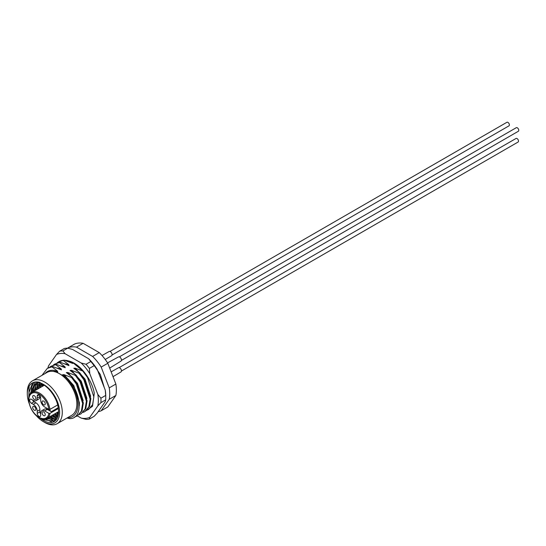 <?xml version="1.0" encoding="UTF-8"?>
<svg xmlns="http://www.w3.org/2000/svg" width="546" height="546" viewBox="0 0 546 546"><rect width="100%" height="100%" fill="white"/><g stroke="black" fill="none" stroke-linecap="round" stroke-linejoin="round"><path stroke-width="0.82" d="M31.852 392.451L35.326 384.07M35.36 384.043L38.513 382.514M38.568 382.528L35.319 384.056M35.292 384.084L31.777 392.492M33.968 391.223L36.548 383.736M36.575 383.702L38.029 382.405M37.483 382.821L38.036 382.405M37.415 382.862L36.534 383.708M36.507 383.742L33.9 391.264M36.091 389.994L37.879 383.585M37.899 383.545L38.636 382.548M38.609 382.541L37.858 383.551M37.831 383.585L36.022 390.035M38.213 388.772L39.319 383.64M39.339 383.592L39.701 382.869M39.66 382.855L39.292 383.592M39.271 383.633L38.145 388.813M40.329 387.551L40.902 383.927M40.916 383.872L41.059 383.408M41.011 383.388L40.861 383.858M40.848 383.913L40.261 387.592M42.452 386.322L42.629 384.48M42.574 384.452L42.383 386.363M56.286 419.444L46.233 418.693M46.144 418.727L56.299 419.424M56.579 419.062L48.417 417.506M48.348 417.547L56.559 419.089M57.18 418.1L50.539 416.284M50.464 416.325L57.159 418.14M57.746 416.844L52.655 415.062M52.587 415.103L57.733 416.885M58.204 415.294L54.777 413.834M54.709 413.875L58.19 415.349M58.497 413.418L56.9 412.612M56.825 412.653L58.49 413.486M28.713 400.675L29.156 386.104A22.864 13.2 -120 0 0 27.3 393.714L27.3 392.185A24.741 14.285 60 0 1 32.426 380.862A24.741 14.285 60 0 1 44.792 382.084A24.741 14.285 60 0 1 60.954 403.89A24.741 14.285 60 0 1 57.166 423.71A24.741 14.285 60 0 1 44.792 422.488L43.468 421.724A22.864 13.2 -120 0 0 59.637 412.387A22.864 13.2 -120 0 0 43.468 384.384A22.864 13.2 -120 0 0 36.459 382.18C45.202 382.337 56.88 395.925 58.245 407.93A21.369 12.333 60 0 1 58.579 411.773A21.369 12.333 60 0 1 43.468 420.495A21.369 12.333 60 0 1 40.179 418.175M67.37 417.82A26.242 15.151 -120 0 0 77.901 403.433A26.242 15.151 -120 0 0 65.554 377.238L59.371 373.669A24.741 14.285 60 0 1 75.532 395.468A24.741 14.285 60 0 1 71.744 415.294L57.166 423.71M58.579 411.752L54.245 421.157L43.851 419.84L42.513 418.953M57.084 362.899L58.531 361.896L63.711 360.258M53.344 365.062L54.791 364.052L60.278 362.244L54.791 364.052M49.604 367.219L51.051 366.216L56.538 364.4L51.051 366.216M42.022 375.32L47.311 368.373L52.798 366.564L48.014 367.963A37.483 21.642 60 0 1 48.041 367.663L48.464 365.943A35.613 20.557 -120 0 0 48.171 367.874M67.001 418.031L69.492 418.618C83.572 419.308 81.996 391.646 66.407 377.477L62.578 374.74L63.998 374.645L71.574 377.532L76.358 384.063L82.644 403.385L81.368 411.165L77.293 415.984L82.071 410.756L83.354 402.982L77.061 383.654L72.277 377.122L66.319 372.584L67.738 372.488L75.314 375.368L80.098 381.907L86.384 401.228L85.108 409.002L81.033 413.827L79.423 414.55M81.033 413.827L85.811 408.599L87.094 400.819L80.801 381.497L76.017 374.965L70.059 370.427L71.478 370.325L79.054 373.211L83.838 379.743L90.124 399.065L88.848 406.845L84.773 411.67L83.163 412.387M84.773 411.67L89.551 406.436L90.834 398.662L84.541 379.34L79.757 372.802L73.799 368.263L75.218 368.168L82.794 371.048L87.578 377.586L93.864 396.908L92.588 404.682L88.513 409.507L86.903 410.23M78.713 366.892L76.351 365.015M77.293 415.984L74.549 417.007M65.554 377.238L66.407 377.477M83.156 370.843L82.794 371.048M79.757 372.802L79.054 373.211M76.017 374.965L75.314 375.368M72.277 377.122L71.574 377.532M55.835 364.81L61.213 368.959L61.48 369.915L52.798 366.564M59.575 362.653L64.954 366.796L65.22 367.758L56.538 364.4M63.316 360.49L68.694 364.639L68.96 365.602L60.278 362.244M73.314 363.083L72.7 363.438L64.019 360.087M57.862 413.124A24.741 14.285 60 0 1 57.03 412.537M42.035 386.568A24.741 14.285 60 0 1 41.885 384.207M41.878 384.145A24.741 14.285 60 0 1 41.878 383.79M32.426 380.862L47.004 372.447A24.741 14.285 60 0 1 59.371 373.669L53.624 370.352C50.423 370.004 47.789 370.83 45.721 372.836L45.038 373.58M67.724 348.184L67.922 347.898A35.613 20.557 60 0 1 76.488 347.133L92.615 356.442A35.613 20.557 60 0 1 101.181 367.096L109.241 387.878A35.613 20.557 60 0 1 109.241 399.297L101.181 410.769A35.613 20.557 60 0 1 98.198 411.643M67.922 347.898L74.549 344.069A35.613 20.557 60 0 1 83.115 343.304L99.242 352.614A35.613 20.557 60 0 1 107.808 363.274L115.868 384.05A35.613 20.557 60 0 1 115.868 395.475L107.808 406.941L101.181 410.769M115.868 395.475L109.241 399.297M109.241 387.878L115.868 384.05M107.808 363.274L101.181 367.096M92.615 356.442L99.242 352.614M83.115 343.304L76.488 347.133M27.3 393.714A22.864 13.2 -120 0 0 29.163 403.487M35.94 415.226A22.864 13.2 -120 0 0 43.468 421.724L44.792 422.488M29.156 386.104C31.559 382.364 35.197 381.142 40.063 382.446L36.459 382.18M29.709 394.792L34.248 384.568L43.898 384.957M44.356 385.264L34.18 384.609L29.641 394.922M29.163 396.096L28.965 392.54L32.617 382.821M51.706 421.969L45.386 418.953M31.115 392.99L31.627 387.087M31.648 386.984L34.077 382.261M54.655 420.911L53.146 420.57M53.058 420.543L47.748 417.895M33.231 391.646L33.743 385.865M33.77 385.763L35.449 381.995M56.177 419.574L55.262 419.342M55.173 419.314L49.87 416.673M35.353 390.424L35.865 384.643M35.893 384.534L36.097 383.838M36.104 383.811L36.739 382.207M57.2 418.065L51.986 415.445M37.469 389.202L37.94 383.585M38.015 383.312L38.22 382.61M57.924 416.339L54.109 414.223M39.592 387.974L39.797 383.702M39.803 383.654L39.933 382.951M58.388 414.325L56.231 413.001M41.714 386.752L41.728 384.159M41.735 384.097L41.762 383.736M43.83 385.531L43.81 384.991M52.095 366.967L57.473 371.116L57.739 372.079L53.624 370.352M44.663 410.933A5.624 3.249 -120 0 0 41.851 410.653L44.499 409.125A5.624 3.249 60 0 1 47.311 409.404L44.663 410.933L48.887 413.37L49.952 413.377A14.995 8.654 60 0 1 46.99 418.332C44.758 419.546 42.138 419.314 39.121 417.629C29.982 412.878 24.993 395.557 31.996 392.362A14.995 8.654 60 0 1 39.489 393.106A14.995 8.654 60 0 1 49.952 409.398L57.658 404.948M32.61 399.993A2.437 1.406 -120 0 0 34.057 401.754L35.913 402.825A5.624 3.249 60 0 1 39.892 409.712L37.237 411.24L37.237 413.383A2.437 1.406 -120 0 0 38.964 416.366A2.437 1.406 -120 0 0 40.179 416.489A2.437 1.406 -120 0 0 40.684 415.37L40.684 413.226A5.624 3.249 -120 0 1 41.851 410.653M43.646 411.93A2.252 1.297 -120 0 0 42.527 411.82A2.252 1.297 -120 0 0 42.178 413.622A2.252 1.297 -120 0 0 43.646 415.608A2.252 1.297 -120 0 0 44.772 415.718A2.252 1.297 -120 0 0 45.12 413.916A2.252 1.297 -120 0 0 43.646 411.93M43.646 401.112A2.252 1.297 -120 0 0 42.527 401.003A2.252 1.297 -120 0 0 42.178 402.805A2.252 1.297 -120 0 0 43.646 404.784A2.252 1.297 -120 0 0 44.772 404.893A2.252 1.297 -120 0 0 45.12 403.091A2.252 1.297 -120 0 0 43.646 401.112M34.275 395.7A2.252 1.297 -120 0 0 33.149 395.591A2.252 1.297 -120 0 0 32.808 397.392A2.252 1.297 -120 0 0 34.275 399.372A2.252 1.297 -120 0 0 35.401 399.488A2.252 1.297 -120 0 0 35.749 397.686A2.252 1.297 -120 0 0 34.275 395.7M34.275 406.524A2.252 1.297 -120 0 0 33.149 406.408A2.252 1.297 -120 0 0 32.808 408.21A2.252 1.297 -120 0 0 34.275 410.196A2.252 1.297 -120 0 0 35.401 410.305A2.252 1.297 -120 0 0 35.749 408.504A2.252 1.297 -120 0 0 34.275 406.524M47.311 409.404L51.29 411.698A2.437 1.406 60 0 1 49.679 409.5M37.237 411.24A5.624 3.249 -120 0 0 33.265 404.354L35.913 402.825M39.892 395.789L39.892 396.546A5.624 3.249 60 0 1 38.725 399.119L36.077 400.655A5.624 3.249 -120 0 1 33.265 400.375L31.409 399.303A2.437 1.406 -120 0 0 30.187 399.181A2.437 1.406 -120 0 0 29.818 401.133A2.437 1.406 -120 0 0 31.409 403.282L33.265 404.354M36.077 400.655A5.624 3.249 -120 0 0 37.237 398.075L39.892 396.546M49.952 409.398L48.887 409.391L44.663 406.954A5.624 3.249 -120 0 1 40.684 400.068L40.684 397.925A2.437 1.406 -120 0 0 39.619 395.475A2.437 1.406 -120 0 0 37.742 394.819A2.437 1.406 -120 0 0 37.237 395.939L37.237 398.075M58.333 408.538L49.952 413.377M39.892 409.712L39.892 411.848A2.437 1.406 -120 0 0 40.684 413.984M58.825 361.732A28.112 16.23 60 0 1 63.213 360.292A28.112 16.23 60 0 1 68.659 360.954C79.539 363.308 91.905 379.163 94.287 393.345L92.506 406.313L84.214 411.964M77.416 415.916L81.218 418.113A35.613 20.557 -120 0 0 85.742 418.359A35.613 20.557 -120 0 0 89.783 417.349L97.843 405.876A35.613 20.557 -120 0 0 97.843 394.458L89.783 373.676A35.613 20.557 -120 0 0 81.218 363.022L65.097 353.712A35.613 20.557 -120 0 0 56.525 354.477L48.464 365.943M89.783 417.349L89.36 419.069A37.483 21.642 60 0 1 87.735 419.308A37.483 21.642 60 0 1 86.036 419.362L81.218 418.113M67.697 348.177A37.483 21.642 -120 0 0 65.998 348.232A37.483 21.642 -120 0 0 64.367 348.471L59.596 351.228A37.483 21.642 60 0 1 62.927 350.928L67.697 348.177L72.516 349.426L88.636 358.736A35.613 20.557 60 0 1 97.202 369.396L105.269 390.172A35.613 20.557 60 0 1 105.76 396.164L105.76 397.693A37.483 21.642 -120 0 0 105.685 395.434L100.914 398.191A37.483 21.642 60 0 1 100.914 402.627L105.685 399.877A37.483 21.642 -120 0 0 105.76 397.693M89.36 419.069L94.13 416.311L97.202 413.063L105.269 401.597L105.685 399.877M86.036 364.271L90.807 361.52A37.483 21.642 -120 0 1 94.13 365.656L89.36 368.413A37.483 21.642 60 0 0 86.036 364.271L81.218 363.022M88.636 358.736L90.807 361.52M94.13 365.656L97.202 369.396M105.269 390.172L105.685 395.434M59.596 351.228L56.525 354.477M65.097 353.712L62.927 350.928M89.783 373.676L89.36 368.413M100.914 398.191L97.843 394.458M97.843 405.876L100.914 402.627M82.856 371.014L73.485 363.145L68.659 360.954M66.878 361.07L73.956 363.424M107.555 362.878L118.502 356.92A2.437 1.406 60 0 1 120.543 357.76A2.437 1.406 60 0 1 121.403 360.421L518.338 131.272A2.061 1.188 -120 0 0 518.7 130.781A2.061 1.188 -120 0 0 518.058 128.474A2.061 1.188 -120 0 0 516.277 127.696L119.335 356.866M102.013 355.514L109.132 351.508A2.437 1.406 60 0 1 110.551 351.76A2.437 1.406 60 0 1 111.978 353.904A2.437 1.406 60 0 1 111.568 355.726L105.221 359.473M121.403 360.421A2.437 1.406 60 0 1 120.939 361.138L109.678 368.093M112.026 355.03L508.968 125.86A2.061 1.188 -120 0 0 509.282 124.208A2.061 1.188 -120 0 0 506.906 122.29L109.964 351.46M508.968 136.677A2.061 1.188 -120 0 0 508.974 136.671L121.396 360.442M111.145 371.874L118.502 367.738A2.437 1.406 60 0 1 119.035 367.629A2.437 1.406 60 0 1 121.144 369.553A2.437 1.406 60 0 1 120.939 371.962L113.008 376.685M121.43 371.048L518.086 142.042A2.061 1.188 -120 0 0 518.447 141.557A2.061 1.188 -120 0 0 517.806 139.25A2.061 1.188 -120 0 0 516.025 138.472L119.096 367.635M67.738 372.488L77.518 383.394L83.19 400.607M71.478 370.325L81.258 381.238L86.93 398.45M75.218 368.168L84.999 379.074L90.67 396.294M63.998 374.645L73.778 385.551L79.45 402.805L79.32 405.855M57.262 368.154L61.213 368.959M61.002 365.991L64.954 366.796M64.742 363.834L68.694 364.639M68.482 361.677L71.028 362.066M42.049 384.261L42.151 386.5L42.015 384.254M52.901 370.29L57.473 371.116M48.887 409.391A14.244 8.224 -120 0 0 38.964 394.021A14.244 8.224 -120 0 0 28.89 399.836A14.244 8.224 -120 0 0 38.964 417.28A14.244 8.224 -120 0 0 48.887 413.37M58.21 407.698L51.29 411.698M34.057 401.754L31.409 403.282M38.964 394.942L37.237 395.939M39.892 411.848L37.237 413.383M58.531 361.896L59.098 361.568M47.311 368.373L48.014 367.963M44.322 385.244L31.996 392.362M58.579 411.643L46.99 418.332M81.347 354.525L86.575 357.548M92.219 362.571L100.334 374.529L104.361 387.837"/></g></svg>
